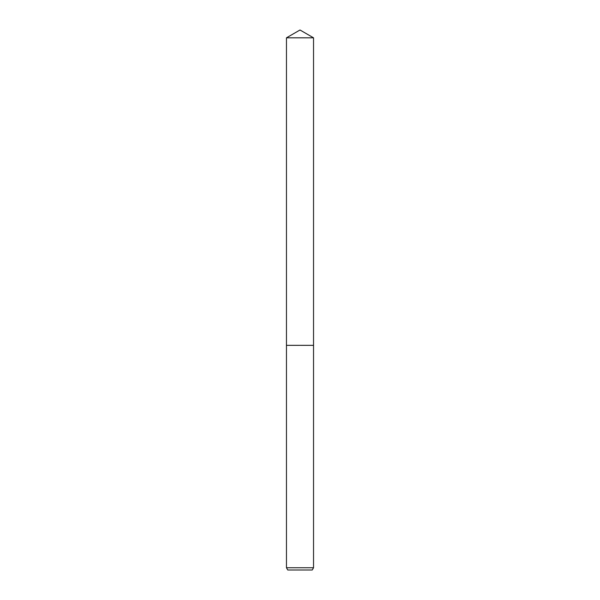 <?xml version="1.0" encoding="UTF-8"?>
<svg xmlns="http://www.w3.org/2000/svg" width="600" height="600" viewBox="0 0 600 600"><rect width="100%" height="100%" fill="white"/><g stroke="black" fill="none" stroke-linecap="round" stroke-linejoin="round"><path stroke-width="0.9" d="M286.462 37.815L313.538 37.815L300 30L286.462 37.815L286.462 345.33L313.538 345.337L313.538 567.743L286.462 567.743L287.767 570L312.233 570L313.538 567.743M286.462 567.743L286.462 345.337L313.538 345.33L313.538 37.815"/></g></svg>
